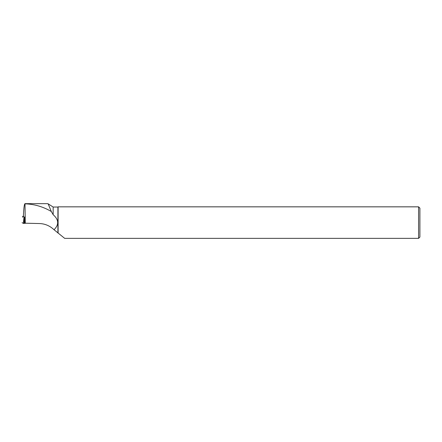 <?xml version="1.0" encoding="UTF-8"?>
<svg xmlns="http://www.w3.org/2000/svg" width="442" height="442" viewBox="0 0 442 442"><rect width="100%" height="100%" fill="white"/><g stroke="black" fill="none" stroke-linecap="round" stroke-linejoin="round"><path stroke-width="0.66" d="M23.47 216.26L22.702 216.331L23.967 217.072L25.271 216.945M23.487 223.437L26.084 223.221L23.393 223.425L22.1 222.663L23.393 223.425L23.896 217.983L24.338 223.387M23.967 217.072L23.896 217.983M22.702 216.331L22.603 217.226M24.614 217.005L24.686 222.74L25.271 223.204L24.995 203.646L47.46 203.663M64.665 238.354L54.051 229.741C49.874 225.818 45.045 223.757 39.559 223.547L25.271 223.204M54.051 229.741C59.145 224.652 58.847 219.635 53.156 214.696L53.156 207.038L48.134 203.823L51.322 211.508L53.156 214.696M57.908 232.923L57.908 207.038L53.156 207.038M47.288 203.663L48.134 203.823M51.322 211.508C43.167 206.729 34.487 204.176 25.271 203.845C24.47 202.955 23.868 206.569 23.476 214.668L23.47 216.337M58.106 233.177L58.106 206.839L418.585 206.839L418.585 238.365L64.665 238.365M418.585 206.839L419.9 208.154L419.9 237.05L418.585 238.365"/></g></svg>
